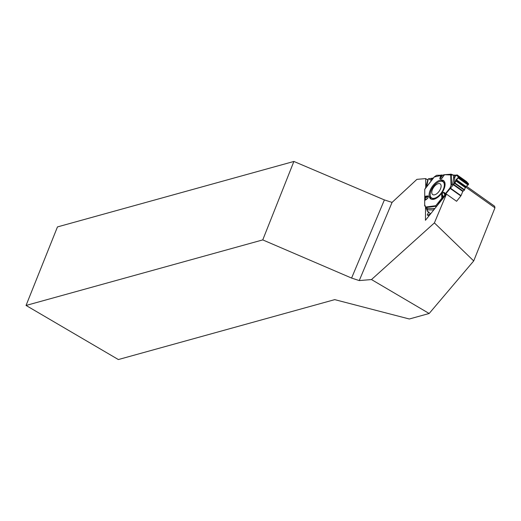 <?xml version="1.0" encoding="UTF-8"?>
<svg xmlns="http://www.w3.org/2000/svg" width="521" height="521" viewBox="0 0 521 521"><rect width="100%" height="100%" fill="white"/><g stroke="black" fill="none" stroke-linecap="round" stroke-linejoin="round"><path stroke-width="0.78" d="M435.693 198.605A9.886 5.106 125.4 0 1 432.235 198.377L431.518 197.869A9.886 5.106 -54.6 0 0 443.351 189.299A9.886 5.106 -54.6 0 0 442.967 181.751A9.886 5.106 -54.6 0 0 433.081 186.85A9.886 5.106 -54.6 0 0 431.518 197.869M442.967 181.751L443.684 182.259A9.886 5.106 125.4 0 1 445.032 185.229M431.316 199.198L430.151 197.062L430.196 193.884M438.897 181.757L441.788 180.748L444.12 181.132M440.479 188.902A6.526 3.373 -54.6 0 0 436.474 184.506A6.526 3.373 -54.6 0 0 432.378 194.313A6.526 3.373 -54.6 0 0 440.479 188.902M293.89 161.451L57.46 226.922L26.05 305.449L262.753 239.901L293.89 161.451L384.394 199.921L392.066 202.409L416.924 179.348L425.716 178.605L425.657 188.042M425.533 206.772L425.449 220.285L446.438 194.099L456.585 201.282L460.838 195.968A0.723 0.378 -54.7 0 0 461.026 195.649L462.778 191.435L464.341 190.217L454.638 183.346L455.901 179.973L458.454 177.218L457.099 174.9L466.503 181.562A0.723 0.378 -54.7 0 0 466.464 181.536M425.716 178.605L427.754 180.051M26.05 305.449L118.365 359.549L334.736 299.634L409.33 318.995L429.161 313.499L371.493 279.562L434.403 222.91L473.713 260.936L494.95 207.846L465.513 186.935M384.394 199.921L351.59 278.064L262.753 239.901M392.072 202.402L359.249 280.578L371.493 279.562M359.249 280.578L351.59 278.064M473.713 260.936L429.161 313.499M466.321 186.134L494.637 206.244L494.95 207.846M434.403 222.91L446.438 194.099M462.778 191.435L452.651 184.265L453.557 177.752A1.159 0.84 -173.8 0 0 454.781 177.511A1.159 0.397 22.6 0 1 454.67 177.531A1.159 0.821 -1.7 0 1 453.557 177.752L453.478 175.128L451.225 174.209L444.517 174.698L455.953 175.18L458.539 176.84L454.976 182.773L445.26 194.47L435.882 207.267L435.784 205.71L441.854 198.123L443.618 197.153L445.006 195.277L445.396 193.695L449.818 188.166A0.723 0.378 125.3 0 0 450.007 187.847L461.026 195.649M444.172 175.154L436.754 175.277A0.723 0.378 125.3 0 0 436.494 175.382L434.462 176.743L424.765 189.325L424.732 196.404L425.351 198.175L425.071 200.207M453.478 175.128L455.615 175.258A1.159 0.397 -157.4 0 0 455.725 175.238L454.781 177.511L454.091 183.848L454.638 183.346M457.099 174.9L455.725 175.238M464.341 190.217L465.566 186.811L468.027 184.981A0.723 0.378 -54.7 0 0 468.477 184.414L468.509 184.336A0.723 0.378 -54.7 0 0 468.516 183.815L466.536 181.588A0.723 0.378 -54.7 0 0 466.503 181.562M452.853 184.213L454.091 183.848M452.651 184.265L451.036 185.385L450.007 187.847M424.706 200.539L426.328 199.38L424.706 200.539L424.68 205.697A0.723 0.378 125.3 0 0 424.752 205.912L427.526 208.608L427.129 210.927L428.041 211.91M428.926 215.941L427.832 215.166L430.639 213.805L427.546 211.389L424.687 204.753L424.765 189.325M428.861 178.716L427.936 179.387L426.478 184.714L426.686 186.7L428.249 178.872L433.407 177.987L431.342 179.165L430.633 180.136L428.9 178.749M427.832 215.166L427.311 215.14L427.357 214.645L428.79 211.923L428.015 211.897M424.954 189.058L434.462 176.743M433.049 199.406A11.175 5.777 -54.7 0 0 442.902 191.324A11.175 5.777 -54.7 0 0 443.736 180.748A11.175 5.777 -54.7 0 0 432.365 186.375A11.175 5.777 -54.7 0 0 430.834 198.963A11.175 5.777 -54.7 0 0 433.049 199.406M445.396 193.695L444.693 192.809A0.547 0.462 141.6 0 0 444.563 193.141L445.253 194.58M445.266 194.033L443.579 192.334L445.006 195.277M442.023 178.039L440.955 179.133L439.789 178.768L440.33 176.756L439.841 178.69L441.007 179.055L444.667 174.613M426.224 199.582L427.91 198.097L428.308 196.235L427.813 195.916L426.979 196.371A0.547 0.41 -100.1 0 1 426.999 196L427.813 195.916M444.693 192.809L443.553 192.275L441.984 193.779L441.678 194.75L442.029 195.57A0.547 0.391 176 0 0 441.684 195.694L441.854 198.123M443.553 192.275L442.01 193.838L441.932 195.01M426.328 199.38L427.845 198.13L425.273 199.83M443.013 197.602L442.029 195.57L442.186 197.882M433.889 209.748A1.159 0.899 82.6 0 0 433.817 208.647A1.159 0.86 -89.6 0 1 433.739 209.937L427.572 209.898M425.351 198.175L428.249 196.261L427.474 196.222M441.456 174.958L440.636 176.808L442.003 175.128M425.201 197.544L426.979 196.371L424.817 196.756M434.169 176.997L444.517 174.698L442.524 177.394L444.53 174.665M460.838 195.968L449.818 188.166M468.509 184.336L458.454 177.218M468.516 183.815L458.5 176.723M468.477 184.414L458.421 177.296M468.027 184.981L458.018 177.889M465.852 186.446L456.162 179.589M465.566 186.811L455.901 179.973M465.487 186.993L455.829 180.155M465.468 187.319L455.784 180.461M465.527 187.41L455.823 180.54M465.513 187.729L455.784 180.839M464.628 189.852L454.898 182.962M463.071 191.07L453.309 184.16M466.536 181.588L457.125 174.926M428.822 212.099L428.431 211.826M428.763 212.236L428.275 211.891M441.984 193.779L443.618 197.153M454.605 175.343L454.67 177.531L455.615 175.258M444.152 175.18L441.007 179.055A0.547 0.462 -72.7 0 0 440.955 179.133M439.789 178.768A0.547 0.462 -72.7 0 1 439.841 178.69L442.648 175.232M451.225 174.209L451.538 184.747M450.698 174.105L451.036 185.385M441.762 178.475L442.57 177.453M440.33 176.756L441.144 174.913M424.732 196.404L426.999 196M435.784 205.71L425.755 207.019M441.678 194.75L441.684 195.694M428.308 196.235L427.91 198.097M427.526 208.608L434.885 208.504M435.628 206.27L426.256 207.495M441.958 178.11L442.511 177.394M424.791 200.351L426.569 199.224M424.81 189.143L434.169 176.99"/></g></svg>
